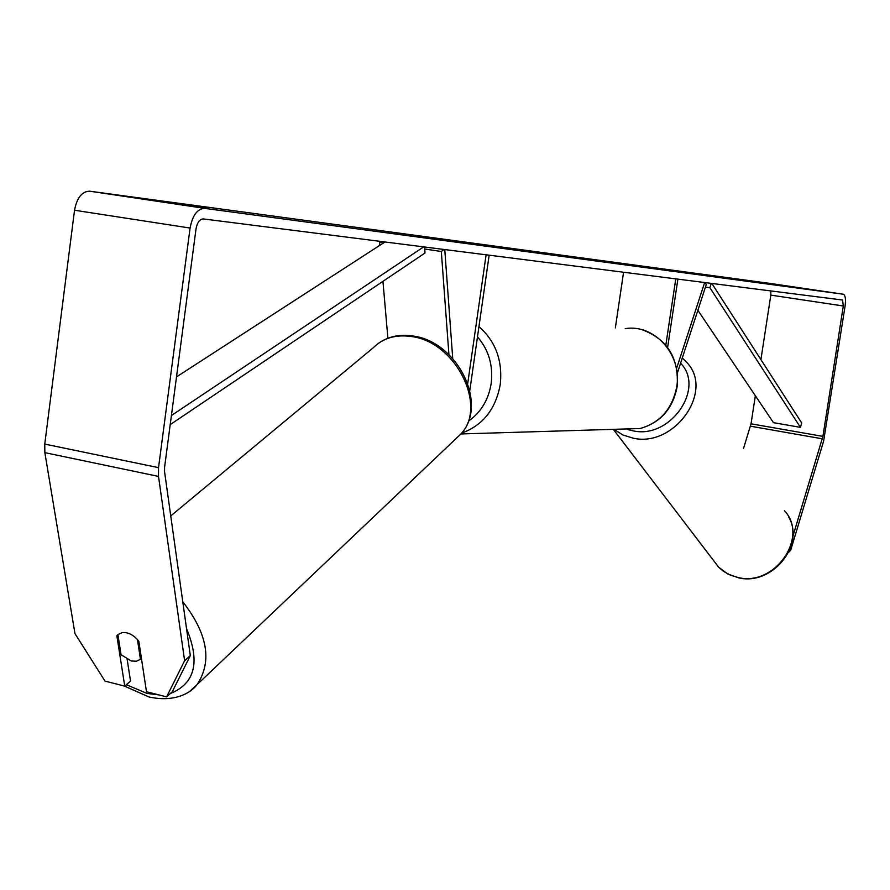 <?xml version="1.0" encoding="UTF-8"?>
<svg xmlns="http://www.w3.org/2000/svg" width="890" height="890" viewBox="0 0 890 890"><rect width="100%" height="100%" fill="white"/><g stroke="black" fill="none" stroke-linecap="round" stroke-linejoin="round"><path stroke-width="1.33" d="M444.766 249.556L452.732 358.514M443.999 249.456L441.318 251.514L448.927 354.609M467.74 383.39L486.107 254.796M469.82 390.443L489.155 255.185M441.318 251.514L424.775 249.011M383.701 242.814L379.541 242.191L379.819 245.329M382.945 281.34L387.895 338.245M380.597 241.413L379.541 242.191M137.449 639.543L140.453 659.29L136.437 661.214L131.353 661.014L121.062 654.729L117.914 634.592L122.242 632.567C128.227 632.089 133.745 634.971 138.829 641.223L146.483 691.73L166.608 696.881L184.608 660.736L190.315 655.619L172.293 691.73L166.608 696.881M140.453 659.29L141.432 658.411M166.675 202.264L207.003 208.082L166.675 202.264M782.321 285.378L806.763 288.972L782.321 285.378M792.79 536.659L822.905 436.389L843.308 305.982L842.563 300.03L203.354 218.929C199.694 219.118 197.257 222.389 196.045 228.763L164.572 467.372L164.561 471.733L190.315 655.619M789.986 549.186L790.676 550.265L823.617 441.128L845.066 306.193C845.923 299.574 845.433 295.602 843.575 294.279L770.651 283.498L89.668 191.194C81.958 191.417 76.907 197.769 74.526 210.24L44.756 444.088L44.856 452.654L74.96 633.591L104.975 681.084L124.745 686.157L116.857 635.816L117.914 634.603M843.342 294.223L204.744 208.382C197.413 208.694 192.529 215.246 190.082 228.051L158.531 467.651L158.509 476.406L184.608 660.736M127.159 659.423L130.518 681.073L124.745 686.157M743.506 448.504L751.038 423.807L755.354 395.739M760.906 359.616L770.818 295.124L770.851 290.919M790.676 550.265L788.651 552.256M117.958 634.893L116.857 635.816M704.658 282.519L676.678 368.126M705.125 282.575L706.26 284.578L677.412 372.943M615.335 327.932L623.578 272.24M667.622 347.467L677.891 279.126M665.831 345.164L675.777 278.859M697.871 310.287L773.466 422.661L800.433 427.356L801.701 422.961L711.833 283.432M800.433 427.356L709.92 287.737L705.447 287.07M709.92 287.737L711.266 283.354M176.509 376.904L385.003 241.969M171.414 415.53L423.685 246.875M170.213 424.63L424.986 253.027L424.664 247.008M159.088 694.957L146.939 693.399L126.38 684.71M170.746 515.933L373.299 347.734C383 338.089 395.649 334.34 411.247 336.509C455.624 341.571 487.954 406.341 460.775 434.098L455.335 439.271M186.533 628.663C200.45 661.982 195.032 683.62 170.279 693.555M190.249 690.885L197.013 684.688C212.443 661.493 207.693 633.825 182.762 601.707M204.744 208.382L89.668 191.194M158.509 476.406L44.856 452.654M843.308 305.982L770.818 295.124M822.905 436.389L751.038 423.807M822.36 438.815L750.493 426.199M190.082 228.051L74.526 210.24M158.531 467.651L44.756 444.088M623.289 429.036L640.044 428.535C660.069 422.839 672.284 408.955 676.712 386.905C682.452 354.921 654.584 323.76 625.247 328.632M478.942 326.597C495.686 341.404 502.783 360.762 500.224 384.68C495.63 409.322 482.758 425.487 461.587 433.152M468.44 421.148C480.911 412.415 488.488 399.888 491.169 383.579C493.316 365.467 488.744 349.892 477.474 336.854M713.413 560.333L718.664 567.208L723.425 571.269L730.345 575.129L738.099 577.521C774.934 586.788 809.255 536.915 784.446 510.682M682.296 357.991L686.969 362.653C714.347 391.088 674.587 447.581 633.335 438.214L622.889 434.988L613.978 429.325M627.962 429.559L633.291 430.871C670.259 439.215 705.581 388.296 680.583 363.231M124.355 686.057L148.953 696.959C174.451 702.599 190.694 693.099 197.013 684.688L460.775 434.098C488.977 404.227 457.015 341.471 413.16 336.031M380.686 341.805C390.076 336.153 400.689 334.184 412.515 335.93M842.563 300.03L841.851 299.919M460.909 433.953L640.044 428.535C660.38 422.772 672.74 408.877 677.112 386.85C679.159 358.447 667.678 339.479 642.691 329.945M788.562 516.779C805.539 545.225 771.875 586.11 738.444 577.799L727.642 573.939L718.664 567.208L613.332 429.336"/></g></svg>

